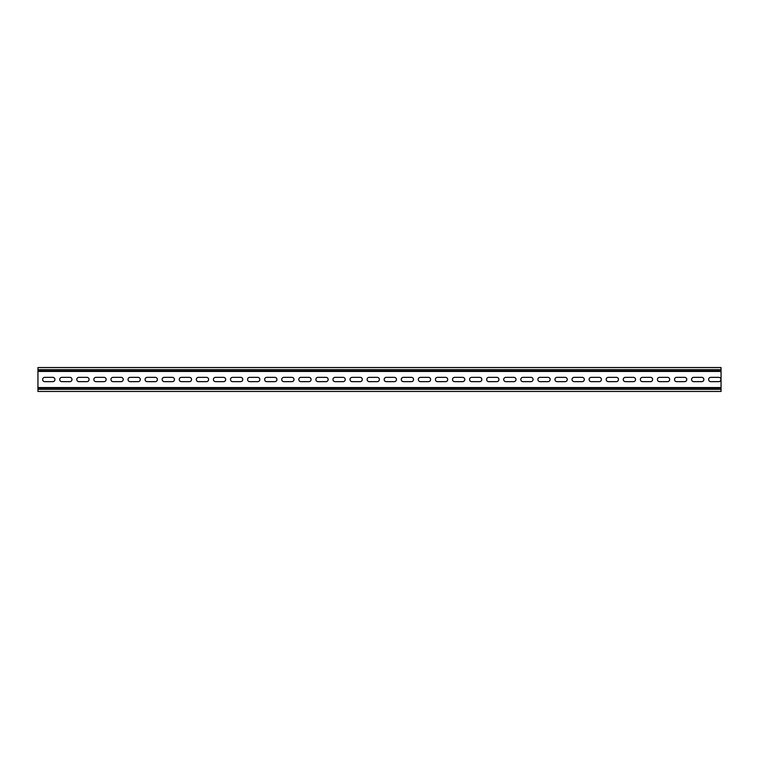 <?xml version="1.0" encoding="UTF-8"?>
<svg xmlns="http://www.w3.org/2000/svg" width="759" height="759" viewBox="0 0 759 759"><rect width="100%" height="100%" fill="white"/><g stroke="black" fill="none" stroke-linecap="round" stroke-linejoin="round"><path stroke-width="1.14" d="M708.65 379.5A2.154 2.154 0 0 0 710.803 381.654L718.792 381.654A2.154 2.154 0 0 0 720.946 379.5A2.154 2.154 0 0 0 718.792 377.346L710.803 377.346A2.154 2.154 0 0 0 708.65 379.5M691.572 379.5A2.154 2.154 0 0 0 693.726 381.654L701.714 381.654A2.154 2.154 0 0 0 703.868 379.5A2.154 2.154 0 0 0 701.714 377.346L693.726 377.346A2.154 2.154 0 0 0 691.572 379.5M674.495 379.5A2.154 2.154 0 0 0 676.649 381.654L684.637 381.654A2.154 2.154 0 0 0 686.791 379.5A2.154 2.154 0 0 0 684.637 377.346L676.649 377.346A2.154 2.154 0 0 0 674.495 379.5M657.417 379.5A2.154 2.154 0 0 0 659.571 381.654L667.559 381.654A2.154 2.154 0 0 0 669.713 379.5A2.154 2.154 0 0 0 667.559 377.346L659.571 377.346A2.154 2.154 0 0 0 657.417 379.5M640.34 379.5A2.154 2.154 0 0 0 642.494 381.654L650.482 381.654A2.154 2.154 0 0 0 652.636 379.5A2.154 2.154 0 0 0 650.482 377.346L642.494 377.346A2.154 2.154 0 0 0 640.34 379.5M623.262 379.5A2.154 2.154 0 0 0 625.416 381.654L633.404 381.654A2.154 2.154 0 0 0 635.558 379.5A2.154 2.154 0 0 0 633.404 377.346L625.416 377.346A2.154 2.154 0 0 0 623.262 379.5M606.185 379.5A2.154 2.154 0 0 0 608.339 381.654L616.327 381.654A2.154 2.154 0 0 0 618.481 379.5A2.154 2.154 0 0 0 616.327 377.346L608.339 377.346A2.154 2.154 0 0 0 606.185 379.5M589.107 379.5A2.154 2.154 0 0 0 591.261 381.654L599.249 381.654A2.154 2.154 0 0 0 601.403 379.5A2.154 2.154 0 0 0 599.249 377.346L591.261 377.346A2.154 2.154 0 0 0 589.107 379.5M572.03 379.5A2.154 2.154 0 0 0 574.183 381.654L582.172 381.654A2.154 2.154 0 0 0 584.326 379.5A2.154 2.154 0 0 0 582.172 377.346L574.183 377.346A2.154 2.154 0 0 0 572.03 379.5M554.952 379.5A2.154 2.154 0 0 0 557.106 381.654L565.094 381.654A2.154 2.154 0 0 0 567.248 379.5A2.154 2.154 0 0 0 565.094 377.346L557.106 377.346A2.154 2.154 0 0 0 554.952 379.5M537.875 379.5A2.154 2.154 0 0 0 540.029 381.654L548.017 381.654A2.154 2.154 0 0 0 550.171 379.5A2.154 2.154 0 0 0 548.017 377.346L540.029 377.346A2.154 2.154 0 0 0 537.875 379.5M520.797 379.5A2.154 2.154 0 0 0 522.951 381.654L530.939 381.654A2.154 2.154 0 0 0 533.093 379.5A2.154 2.154 0 0 0 530.939 377.346L522.951 377.346A2.154 2.154 0 0 0 520.797 379.5M503.72 379.5A2.154 2.154 0 0 0 505.874 381.654L513.862 381.654A2.154 2.154 0 0 0 516.016 379.5A2.154 2.154 0 0 0 513.862 377.346L505.874 377.346A2.154 2.154 0 0 0 503.72 379.5M486.642 379.5A2.154 2.154 0 0 0 488.796 381.654L496.784 381.654A2.154 2.154 0 0 0 498.938 379.5A2.154 2.154 0 0 0 496.784 377.346L488.796 377.346A2.154 2.154 0 0 0 486.642 379.5M469.565 379.5A2.154 2.154 0 0 0 471.719 381.654L479.707 381.654A2.154 2.154 0 0 0 481.861 379.5A2.154 2.154 0 0 0 479.707 377.346L471.719 377.346A2.154 2.154 0 0 0 469.565 379.5M452.487 379.5A2.154 2.154 0 0 0 454.641 381.654L462.629 381.654A2.154 2.154 0 0 0 464.783 379.5A2.154 2.154 0 0 0 462.629 377.346L454.641 377.346A2.154 2.154 0 0 0 452.487 379.5M435.41 379.5A2.154 2.154 0 0 0 437.563 381.654L445.552 381.654A2.154 2.154 0 0 0 447.706 379.5A2.154 2.154 0 0 0 445.552 377.346L437.563 377.346A2.154 2.154 0 0 0 435.41 379.5M418.332 379.5A2.154 2.154 0 0 0 420.486 381.654L428.474 381.654A2.154 2.154 0 0 0 430.628 379.5A2.154 2.154 0 0 0 428.474 377.346L420.486 377.346A2.154 2.154 0 0 0 418.332 379.5M401.255 379.5A2.154 2.154 0 0 0 403.409 381.654L411.397 381.654A2.154 2.154 0 0 0 413.551 379.5A2.154 2.154 0 0 0 411.397 377.346L403.409 377.346A2.154 2.154 0 0 0 401.255 379.5M384.177 379.5A2.154 2.154 0 0 0 386.331 381.654L394.319 381.654A2.154 2.154 0 0 0 396.473 379.5A2.154 2.154 0 0 0 394.319 377.346L386.331 377.346A2.154 2.154 0 0 0 384.177 379.5M367.1 379.5A2.154 2.154 0 0 0 369.253 381.654L377.242 381.654A2.154 2.154 0 0 0 379.396 379.5A2.154 2.154 0 0 0 377.242 377.346L369.253 377.346A2.154 2.154 0 0 0 367.1 379.5M350.022 379.5A2.154 2.154 0 0 0 352.176 381.654L360.164 381.654A2.154 2.154 0 0 0 362.318 379.5A2.154 2.154 0 0 0 360.164 377.346L352.176 377.346A2.154 2.154 0 0 0 350.022 379.5M332.945 379.5A2.154 2.154 0 0 0 335.099 381.654L343.087 381.654A2.154 2.154 0 0 0 345.241 379.5A2.154 2.154 0 0 0 343.087 377.346L335.099 377.346A2.154 2.154 0 0 0 332.945 379.5M315.867 379.5A2.154 2.154 0 0 0 318.021 381.654L326.009 381.654A2.154 2.154 0 0 0 328.163 379.5A2.154 2.154 0 0 0 326.009 377.346L318.021 377.346A2.154 2.154 0 0 0 315.867 379.5M298.79 379.5A2.154 2.154 0 0 0 300.943 381.654L308.932 381.654A2.154 2.154 0 0 0 311.086 379.5A2.154 2.154 0 0 0 308.932 377.346L300.943 377.346A2.154 2.154 0 0 0 298.79 379.5M281.712 379.5A2.154 2.154 0 0 0 283.866 381.654L291.854 381.654A2.154 2.154 0 0 0 294.008 379.5A2.154 2.154 0 0 0 291.854 377.346L283.866 377.346A2.154 2.154 0 0 0 281.712 379.5M264.635 379.5A2.154 2.154 0 0 0 266.788 381.654L274.777 381.654A2.154 2.154 0 0 0 276.931 379.5A2.154 2.154 0 0 0 274.777 377.346L266.788 377.346A2.154 2.154 0 0 0 264.635 379.5M247.557 379.5A2.154 2.154 0 0 0 249.711 381.654L257.699 381.654A2.154 2.154 0 0 0 259.853 379.5A2.154 2.154 0 0 0 257.699 377.346L249.711 377.346A2.154 2.154 0 0 0 247.557 379.5M230.48 379.5A2.154 2.154 0 0 0 232.633 381.654L240.622 381.654A2.154 2.154 0 0 0 242.776 379.5A2.154 2.154 0 0 0 240.622 377.346L232.633 377.346A2.154 2.154 0 0 0 230.48 379.5M213.402 379.5A2.154 2.154 0 0 0 215.556 381.654L223.544 381.654A2.154 2.154 0 0 0 225.698 379.5A2.154 2.154 0 0 0 223.544 377.346L215.556 377.346A2.154 2.154 0 0 0 213.402 379.5M196.325 379.5A2.154 2.154 0 0 0 198.478 381.654L206.467 381.654A2.154 2.154 0 0 0 208.621 379.5A2.154 2.154 0 0 0 206.467 377.346L198.478 377.346A2.154 2.154 0 0 0 196.325 379.5M179.247 379.5A2.154 2.154 0 0 0 181.401 381.654L189.389 381.654A2.154 2.154 0 0 0 191.543 379.5A2.154 2.154 0 0 0 189.389 377.346L181.401 377.346A2.154 2.154 0 0 0 179.247 379.5M162.17 379.5A2.154 2.154 0 0 0 164.323 381.654L172.312 381.654A2.154 2.154 0 0 0 174.466 379.5A2.154 2.154 0 0 0 172.312 377.346L164.323 377.346A2.154 2.154 0 0 0 162.17 379.5M145.092 379.5A2.154 2.154 0 0 0 147.246 381.654L155.234 381.654A2.154 2.154 0 0 0 157.388 379.5A2.154 2.154 0 0 0 155.234 377.346L147.246 377.346A2.154 2.154 0 0 0 145.092 379.5M128.015 379.5A2.154 2.154 0 0 0 130.168 381.654L138.157 381.654A2.154 2.154 0 0 0 140.311 379.5A2.154 2.154 0 0 0 138.157 377.346L130.168 377.346A2.154 2.154 0 0 0 128.015 379.5M110.937 379.5A2.154 2.154 0 0 0 113.091 381.654L121.079 381.654A2.154 2.154 0 0 0 123.233 379.5A2.154 2.154 0 0 0 121.079 377.346L113.091 377.346A2.154 2.154 0 0 0 110.937 379.5M93.86 379.5A2.154 2.154 0 0 0 96.014 381.654L104.002 381.654A2.154 2.154 0 0 0 106.156 379.5A2.154 2.154 0 0 0 104.002 377.346L96.014 377.346A2.154 2.154 0 0 0 93.86 379.5M76.782 379.5A2.154 2.154 0 0 0 78.936 381.654L86.924 381.654A2.154 2.154 0 0 0 89.078 379.5A2.154 2.154 0 0 0 86.924 377.346L78.936 377.346A2.154 2.154 0 0 0 76.782 379.5M59.705 379.5A2.154 2.154 0 0 0 61.858 381.654L69.847 381.654A2.154 2.154 0 0 0 72.001 379.5A2.154 2.154 0 0 0 69.847 377.346L61.858 377.346A2.154 2.154 0 0 0 59.705 379.5M54.923 379.5A2.154 2.154 0 0 1 52.769 381.654L44.781 381.654A2.154 2.154 0 0 1 42.627 379.5A2.154 2.154 0 0 1 44.781 377.346L52.769 377.346A2.154 2.154 0 0 1 54.923 379.5M721.05 370.895L721.05 367.546L37.95 367.546L37.95 370.895L721.05 370.895L721.05 388.105L37.95 388.105L37.95 387.564L721.05 387.564M37.95 391.454L721.05 391.454L721.05 389.339L37.95 389.339L37.95 391.454M721.05 371.436L37.95 371.436L37.95 370.895M721.05 388.105L721.05 389.339M37.95 388.105L37.95 389.339M37.95 371.436L37.95 387.564M721.05 369.661L37.95 369.661"/></g></svg>
